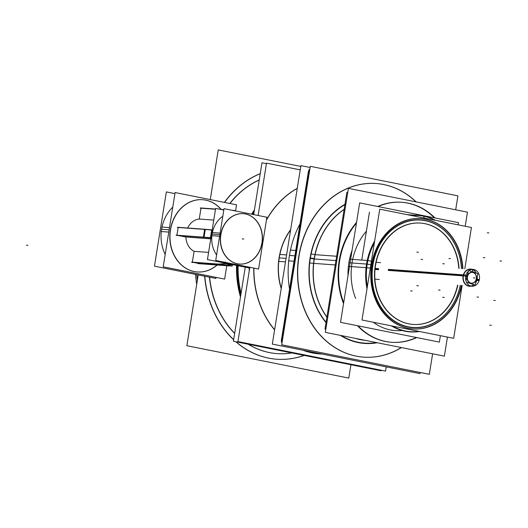 <?xml version="1.0" encoding="UTF-8"?>
<svg xmlns="http://www.w3.org/2000/svg" width="528" height="528" viewBox="0 0 528 528"><rect width="100%" height="100%" fill="white"/><g stroke="black" fill="none" stroke-linecap="round" stroke-linejoin="round"><path stroke-width="0.79" d="M289.456 255.44A87.034 72.204 -85.8 0 1 300.01 223.879A87.034 72.204 -85.8 0 0 289.456 255.44A87.034 72.204 94.2 0 0 289.562 289.126A87.034 72.204 94.2 0 1 289.456 255.44L295.944 255.915M420.427 223.067A50.82 42.161 -85.8 0 0 375.276 265.465A50.82 42.161 94.2 0 0 413.008 324.43M413.134 324.436A50.82 42.161 94.2 0 0 457.565 285.179A50.82 42.161 94.2 0 1 407.385 323.558A50.82 42.161 94.2 0 1 375.276 265.465A50.82 42.161 -85.8 0 1 419.093 222.994A50.82 42.161 -85.8 0 1 458.792 268.382A50.82 42.161 -85.8 0 0 420.552 223.073M460.271 285.377A54.047 44.84 -85.8 0 1 407.015 326.773A54.047 44.84 -85.8 0 1 372.643 264.937A54.047 44.84 -85.8 0 1 419.47 219.78A54.047 44.84 -85.8 0 1 461.498 268.58A54.047 44.84 -85.8 0 0 419.47 219.78A54.047 44.84 -85.8 0 0 372.643 264.937A54.047 44.84 -85.8 0 0 407.015 326.773A54.047 44.84 -85.8 0 0 460.271 285.377M366.861 264.079A58.258 48.332 -85.8 0 1 374.517 241.89A58.258 48.332 -85.8 0 0 366.861 264.079A58.258 48.332 -85.8 0 0 367.151 287.852A58.258 48.332 -85.8 0 1 366.861 264.079M418.803 215.49A58.258 48.332 -85.8 0 1 434.874 220.196A58.258 48.332 -85.8 0 0 411.708 215.563A58.258 48.332 -85.8 0 1 418.625 215.47M348.883 262.759A58.258 48.332 -85.8 0 1 352.07 250.351A58.258 48.332 -85.8 0 0 348.883 262.759A58.258 48.332 94.2 0 0 348.025 275.636A58.258 48.332 94.2 0 1 348.883 262.759L366.551 264.053M410.117 331.676A58.258 48.332 -85.8 0 1 392.205 326.033A58.258 48.332 -85.8 0 0 418.876 331.366A58.258 48.332 -85.8 0 1 410.296 331.69M339.154 260.819A70.191 58.232 -85.8 0 1 356.552 222.387A70.191 58.232 -85.8 0 0 339.154 260.819A70.191 58.232 94.2 0 0 343.543 303.607A70.191 58.232 94.2 0 1 339.154 260.819M401.762 202.277A70.191 58.232 -85.8 0 1 434.366 217.82A70.191 58.232 -85.8 0 0 377.672 206.481A70.191 58.232 -85.8 0 1 401.511 202.257M391.519 342.283A70.191 58.232 94.2 0 0 416.321 337.491A70.191 58.232 94.2 0 1 357.449 325.717A70.191 58.232 94.2 0 0 391.268 342.263M363.462 357.119A87.034 72.204 94.2 0 1 298.835 256.126A87.034 72.204 -85.8 0 1 376.16 183.513M376.259 183.52A87.034 72.204 -85.8 0 1 415.939 201.861A87.034 72.204 -85.8 0 0 298.835 256.126A87.034 72.204 94.2 0 0 325.723 340.659A87.034 72.204 94.2 0 0 401.28 347.543A87.034 72.204 94.2 0 1 363.554 357.126M420.75 218.585A55.308 45.883 94.2 0 0 371.613 264.733A55.308 45.883 94.2 0 1 419.615 218.519A55.308 45.883 94.2 0 1 462.561 268.66A55.308 45.883 94.2 0 0 420.922 218.599M412.85 328.924A55.308 45.883 94.2 0 0 461.327 285.457A55.308 45.883 94.2 0 1 406.864 328.033A55.308 45.883 94.2 0 1 371.613 264.733A55.308 45.883 94.2 0 0 412.678 328.911M352.011 262.99A58.258 48.332 -85.8 0 1 366.406 231.145A58.258 48.332 -85.8 0 0 352.011 262.99A58.258 48.332 -85.8 0 0 355.628 298.439A58.258 48.332 -85.8 0 1 352.011 262.99M402.059 330.515A58.258 48.332 -85.8 0 1 373.283 322.245A58.258 48.332 -85.8 0 0 402.059 330.515M237.989 265.69A88.163 73.135 94.2 0 0 241.032 293.581A88.163 73.135 94.2 0 1 237.989 265.69M253.011 214.46A88.163 73.135 -85.8 0 1 253.935 213.002A88.163 73.135 -85.8 0 0 253.011 214.46M252.199 214.295A87.773 72.818 -85.8 0 1 254.225 211.213A87.773 72.818 -85.8 0 0 252.199 214.295M237.065 265.505A87.773 72.818 94.2 0 0 240.695 295.667A87.773 72.818 94.2 0 1 237.065 265.505M476.216 279.286A5.617 4.66 -85.8 0 1 470.382 283.18A5.617 4.66 -85.8 0 1 467.306 276.263A5.617 4.66 -85.8 0 1 473.141 272.375A5.617 4.66 -85.8 0 1 476.216 279.286A5.617 4.66 -85.8 0 1 470.382 283.18A5.617 4.66 -85.8 0 1 467.306 276.263A5.617 4.66 -85.8 0 1 473.141 272.375A5.617 4.66 -85.8 0 1 476.216 279.286M469.583 286.064A8.422 6.989 -85.8 0 1 463.518 275.398A8.422 6.989 -85.8 0 1 470.811 269.26M471.979 269.465A8.422 6.989 -85.8 0 1 476.177 273.088A8.422 6.989 -85.8 0 0 469.339 269.339A8.422 6.989 -85.8 0 0 463.518 275.398A8.422 6.989 -85.8 0 0 465.927 284.467A8.422 6.989 -85.8 0 0 473.9 284.684A8.422 6.989 -85.8 0 1 470.765 286.031M476.883 279.926L479.226 280.097L476.883 279.926A8.422 6.989 -85.8 0 0 477.16 276.599A8.422 6.989 -85.8 0 1 476.883 279.926A8.422 6.989 -85.8 0 1 475.55 282.902A8.422 6.989 -85.8 0 0 476.883 279.926L476.421 279.484M161.581 229.277A36.221 30.05 -85.8 0 1 172.775 207.115A36.221 30.05 -85.8 0 0 161.581 229.277A36.221 30.05 94.2 0 0 165.198 254.397A36.221 30.05 94.2 0 1 161.581 229.277L169.132 229.832M202.514 199.703A36.221 30.05 -85.8 0 0 170.339 229.918A36.221 30.05 94.2 0 0 197.228 271.946M197.32 271.953A36.221 30.05 94.2 0 0 216.995 265.003A36.221 30.05 94.2 0 1 183.434 266.653A36.221 30.05 94.2 0 1 170.339 229.918A36.221 30.05 -85.8 0 1 191.011 201.544A36.221 30.05 -85.8 0 1 221.06 209.444A36.221 30.05 -85.8 0 0 202.607 199.709M200.99 208.197L199.254 219.034A16.843 13.972 -85.8 0 0 187.664 228.01A16.843 13.972 -85.8 0 1 199.254 219.034L213.761 220.097L199.254 219.034L200.99 208.197L215.497 209.26L200.99 208.197M178.174 227.482L176.933 235.211L203.366 237.171L176.933 235.231L178.174 227.482L204.607 229.416L178.174 227.482M178.273 235.501L185.896 237.026A16.843 13.972 -85.8 0 0 194.08 251.328L192.35 262.152L218.671 264.092L192.344 262.165L194.08 251.328A16.843 13.972 -85.8 0 1 185.896 237.026L210.758 238.847L185.896 237.026L178.273 235.501M194.073 262.515L198.759 263.446L225.053 265.373L198.759 263.446L194.073 262.515M231.752 264.845L231.931 263.716L231.752 264.845M231.125 264.931L225.575 265.373L231.125 264.931M225.977 263.729L231.746 264.884L225.977 263.729M219.041 264.099L225.185 263.611L219.041 264.099M220.658 264.455L225.337 265.393L220.658 264.455M225.337 263.564L225.522 262.436L225.337 263.564L218.658 264.092M208.593 252.391L194.08 251.328L208.593 252.391M223.832 209.867L222.466 209.768L223.832 209.867M212.995 230.201A25.271 20.962 -85.8 0 1 222.803 216.302A25.271 20.962 -85.8 0 0 212.995 230.201M211.728 238.029A25.271 20.962 94.2 0 0 216.612 254.951A25.271 20.962 94.2 0 1 211.728 238.029L210.705 237.824L211.728 238.029M239.461 264.053A25.271 20.962 94.2 0 1 220.697 234.736A25.271 20.962 -85.8 0 1 243.151 213.655M243.236 213.662A25.271 20.962 -85.8 0 1 261.908 242.972A25.271 20.962 94.2 0 1 239.547 264.059M212.098 234.102A25.271 20.962 -85.8 0 0 211.735 237.95A25.271 20.962 -85.8 0 1 212.098 234.102A25.271 20.962 -85.8 0 1 212.969 230.281L211.946 230.076L212.969 230.281A25.271 20.962 -85.8 0 0 212.098 234.102L219.859 234.67M230.155 263.36A25.271 20.962 -85.8 0 1 227.297 262.786A25.271 20.962 -85.8 0 0 230.155 263.36M211.807 230.05L210.58 237.719L211.807 230.05M205.28 229.475L211.662 230.036L205.28 229.475M204.752 229.429L203.511 237.158L204.752 229.429M210.421 237.785L204.039 237.224L210.421 237.785M249.216 267.934A87.034 72.204 94.2 0 0 249.223 271.055A87.034 72.204 94.2 0 1 249.216 267.934M253.75 268.079A87.034 72.204 94.2 0 0 274.6 329.894A87.034 72.204 94.2 0 1 253.75 268.079M319.763 353.925A87.034 72.204 94.2 0 0 322.047 354.044A87.034 72.204 94.2 0 1 302.795 350.189A87.034 72.204 94.2 0 0 319.684 353.918M297.277 188.298A87.034 72.204 94.2 0 0 266.475 219.806A87.034 72.204 94.2 0 1 297.277 188.298M281.213 288.592A57.559 47.751 -85.8 0 1 279.101 257.73A57.559 47.751 -85.8 0 1 290.664 229.601A57.559 47.751 -85.8 0 0 279.101 257.73A57.559 47.751 -85.8 0 0 281.213 288.592M224.393 202.402A95.462 79.193 -85.8 0 1 260.245 173.62A95.462 79.193 -85.8 0 0 224.393 202.402M204.626 276.203A95.462 79.193 94.2 0 0 233.633 339.761A95.462 79.193 94.2 0 1 204.626 276.203M276.632 359.212A95.462 79.193 94.2 0 0 304.115 355.39A95.462 79.193 94.2 0 1 235.818 341.735A95.462 79.193 94.2 0 0 276.54 359.205M209.418 277.16A89.846 74.534 94.2 0 0 234.65 333.432A89.846 74.534 94.2 0 1 209.418 277.16M277.042 353.608A89.846 74.534 94.2 0 0 291.74 352.915A89.846 74.534 94.2 0 1 248.186 344.21A89.846 74.534 94.2 0 0 276.949 353.602M229.786 203.485A89.846 74.534 -85.8 0 1 259.235 179.942A89.846 74.534 -85.8 0 0 229.786 203.485M196.799 274.639A95.462 79.193 94.2 0 0 197.36 280.216A95.462 79.193 94.2 0 1 196.799 274.639M420.136 372.464L419.951 373.619L272.323 344.098L300.907 165.64L310.108 167.482M282.097 342.335L281.411 342.197L309.091 169.409L309.778 169.547M325.835 329.201L324.984 329.03L346.883 192.304L347.734 192.476M361.772 260.066L369.455 212.117M457.816 285.199A50.82 42.161 -85.8 0 1 413.259 324.449A50.82 42.161 -85.8 0 1 376.108 262.35M375.104 268.64A50.82 42.161 -85.8 0 1 420.677 223.087A50.82 42.161 -85.8 0 1 459.043 268.402M462.132 285.516L453.677 338.323L362.003 319.994L379.757 209.174L471.425 227.502L464.805 268.825M460.112 285.846A53.823 44.649 94.2 0 0 460.211 285.377A53.823 44.649 94.2 0 1 405.801 326.212A53.823 44.649 94.2 0 1 373.573 261.67M461.439 268.574A53.823 44.649 94.2 0 0 418.163 219.978A53.823 44.649 94.2 0 0 372.504 268.33M370.313 268.105L366.736 267.736A58.258 48.332 -85.8 0 1 374.359 242.847M435.435 220.308A58.483 48.517 94.2 0 0 410.903 215.404M374.656 241.019A58.483 48.517 94.2 0 0 366.069 267.67M348.401 266.389L366.736 267.729M411.919 215.602A58.258 48.332 -85.8 0 1 418.981 215.497A58.258 48.332 -85.8 0 1 435.369 220.295M349.556 259.175L367.217 260.469M367.534 260.489L367.891 260.515A58.258 48.332 -85.8 0 0 367.316 286.81M419.1 331.406A58.258 48.332 -85.8 0 1 410.48 331.703A58.258 48.332 -85.8 0 1 392.687 326.126M371.415 261.248L367.884 260.561M367.224 260.429A58.483 48.517 94.2 0 0 367.006 288.75M391.4 325.868A58.483 48.517 94.2 0 0 419.437 331.478M447.44 337.075L444.385 356.162L325.327 332.363L348.394 188.357L467.452 212.164L465.194 226.255M326.905 317.024A70.211 58.245 -85.8 0 1 315.11 254.674L337.511 256.318M416.724 337.57A70.191 58.232 -85.8 0 1 391.769 342.302A70.191 58.232 -85.8 0 1 358.024 325.835M343.688 302.716A70.191 58.232 -85.8 0 1 340.461 256.529M365.455 340.382A70.211 58.245 -85.8 0 1 356.644 338.725A70.211 58.245 -85.8 0 1 355.562 338.402M315.11 254.674L310.88 253.849A73.319 60.826 -85.8 0 0 326.007 322.615M377.282 342.751A73.319 60.826 -85.8 0 1 340.342 335.359M432.617 353.813L429.33 374.306L281.708 344.784L310.292 166.327L457.915 195.842L455.684 209.807M290.275 250.067L296.802 250.543M401.438 347.576A87.034 72.204 -85.8 0 1 363.647 357.133A87.034 72.204 -85.8 0 1 300.029 250.78M288.545 260.839L295.073 261.32M298.3 261.551A87.034 72.204 -85.8 0 1 376.352 183.526A87.034 72.204 -85.8 0 1 416.156 201.907M344.131 209.458A70.211 58.245 -85.8 0 0 313.718 263.366L309.428 262.924A73.319 60.826 -85.8 0 1 344.962 204.283M313.718 263.366L336.118 265.003M339.068 265.221A70.191 58.232 -85.8 0 1 356.426 223.153M378.074 206.56A70.191 58.232 -85.8 0 1 402.013 202.297A70.191 58.232 -85.8 0 1 434.947 217.932M371.494 268.198A55.308 45.883 -85.8 0 1 421.093 218.612A55.308 45.883 -85.8 0 1 462.904 268.679M372.596 261.347A55.308 45.883 -85.8 0 0 413.021 328.937A55.308 45.883 -85.8 0 0 461.677 285.483A55.308 45.883 -85.8 0 1 461.525 286.196M440.385 335.663L439.355 342.098L340.54 322.337L359.674 202.884L458.489 222.644L458.139 224.849M308.821 171.085L308.477 171.013L281.279 340.844L281.622 340.91L281.272 340.864L308.484 170.986L308.827 171.059M279.88 254.423L286.612 254.918M240.913 294.314A88.473 73.399 -85.8 0 1 237.706 265.637M252.694 214.394A88.473 73.399 -85.8 0 1 254.054 212.276M278.777 261.38L285.496 261.868M253.123 214.48A88.216 73.181 -85.8 0 1 253.895 213.259M241.078 293.278A88.216 73.181 -85.8 0 1 238.121 265.716M240.491 296.954A88.354 73.3 -85.8 0 1 236.531 265.399M251.618 214.183A88.354 73.3 -85.8 0 1 254.423 209.946M465.914 280.731L468.329 271.26M466.442 282.157L475.002 285.054L477.906 273.676L468.521 270.494M476.322 279.886L476.784 280.493M476.078 279.563A5.405 4.481 94.2 0 0 473.207 272.587A5.405 4.481 94.2 0 0 467.518 276.659L465.696 276.329M477.061 279.418A8.633 7.161 94.2 0 0 477.206 276.421M476.289 273.128A8.633 7.161 94.2 0 0 469.055 269.155A8.633 7.161 94.2 0 0 463.109 275.854M375.025 269.445L378.503 269.696M388.258 270.409L465.742 276.078A8.422 6.989 -85.8 0 1 473.161 269.432A8.422 6.989 -85.8 0 1 479.087 280.606L476.738 280.434M476.52 279.094L479.345 279.583A8.422 6.989 -85.8 0 1 471.926 286.235A8.422 6.989 -85.8 0 1 466.006 275.062L463.657 274.89M375.131 268.415L378.655 268.673M388.41 269.386L463.36 274.87M476.243 278.909A5.405 4.481 94.2 0 1 470.554 282.988A5.405 4.481 94.2 0 1 467.683 276.005L465.874 275.504M463.379 274.811A8.633 7.161 94.2 0 0 465.597 284.526A8.633 7.161 94.2 0 0 474.025 284.724M475.497 283.133A8.633 7.161 94.2 0 0 476.804 280.434M174.933 193.624L166.353 191.908L154.453 266.171L215.886 278.454L216.058 277.378M169.495 227.594L161.825 227.033M170.933 227.7A36.221 30.05 94.2 0 0 197.406 271.96A36.221 30.05 94.2 0 0 217.173 265.016M221.239 209.458A36.221 30.05 94.2 0 0 202.693 199.716A36.221 30.05 94.2 0 0 170.214 232.181M168.775 232.076L161.106 231.515M235.554 210.969L236.537 204.831L175.105 192.548L163.211 266.812L224.644 279.094L226.783 265.716M198.066 263.617L232.214 266.119L232.577 263.842M225.984 263.696L232.01 264.898M220.374 264.436L225.344 265.432M191.677 262.099L219.318 264.125M221.186 264.495L226.004 265.459M191.657 262.337L225.799 264.832M200.369 207.933L215.536 209.042M220.737 209.425L223.865 209.649M231.904 210.236L234.518 210.428M200.323 208.131L215.503 209.24M222.328 209.741L223.832 209.847M238.313 211.523L240.874 212.032M215.635 208.402L207.438 259.585L249.777 268.046L249.896 267.307L249.777 268.046L207.438 259.585L249.777 268.046L249.896 267.307L249.777 268.046L207.438 259.585L215.635 208.402L223.806 210.038L215.635 208.402L207.438 259.585L215.635 208.402L223.806 210.038L215.635 208.402M261.789 244.543A25.271 20.962 94.2 0 0 243.322 213.668A25.271 20.962 94.2 0 0 220.664 236.32M219.608 236.24L211.893 235.679M220.11 233.112L212.395 232.551M221.166 233.191A25.271 20.962 94.2 0 0 239.633 264.066A25.271 20.962 94.2 0 0 262.291 241.415M225.449 261.994L225.166 263.743M231.858 265.076L225.951 263.894M211.84 238.227L210.401 237.937L211.695 229.852L213.14 230.142M176.372 235.363L204.013 237.382L205.306 229.297L204.633 229.251L203.339 237.336L210.679 237.976L211.695 229.852M211.688 229.865L205.306 229.31M176.095 235.151L210.243 237.646M177.665 227.278L204.633 229.251M177.335 227.403L211.484 229.898M224.024 208.666L215.728 260.476L258.588 269.042L266.884 217.232L224.024 208.666M381.11 370.214L381.025 370.768L233.396 341.253L245.263 267.148M266.422 163.68L261.98 162.789L253.684 214.592M322.087 354.05A87.034 72.204 -85.8 0 1 319.849 353.932A87.034 72.204 -85.8 0 1 303.079 350.249M274.626 329.736A87.034 72.204 -85.8 0 1 253.915 268.112M266.402 220.235A87.034 72.204 -85.8 0 1 297.264 188.41M386.232 366.874L385.559 371.098L237.93 341.583L249.711 268.033M300.234 169.864L266.515 163.126L258.126 215.483M278.784 261.32A57.559 47.751 -85.8 0 1 290.618 229.904M281.272 288.248A57.559 47.751 -85.8 0 1 279.926 254.192M350.922 364.749L348.784 378.088L186.872 345.715L198.211 274.923M210.276 199.584L218.236 149.912L300.782 166.419M304.253 355.417A95.462 79.193 -85.8 0 1 276.725 359.218A95.462 79.193 -85.8 0 1 236.029 341.781M233.653 339.623A95.462 79.193 -85.8 0 1 204.805 276.236M224.558 202.435A95.462 79.193 -85.8 0 1 260.231 173.712M196.7 284.361A97.31 80.731 -85.8 0 1 195.551 274.388M229.951 203.518A89.846 74.534 -85.8 0 1 259.215 180.048M291.859 352.942A89.846 74.534 -85.8 0 1 277.134 353.615A89.846 74.534 -85.8 0 1 248.424 344.256M234.67 333.287A89.846 74.534 -85.8 0 1 209.603 277.2M367.217 264.132L370.867 264.673M314.14 258.984A70.191 58.232 94.2 0 1 344.15 209.332A70.191 58.232 94.2 0 0 314.14 258.984A70.191 58.232 94.2 0 0 326.878 317.189A70.191 58.232 94.2 0 1 314.14 258.984L310.286 258.416A72.996 60.562 94.2 0 0 326.066 322.245A72.996 60.562 94.2 0 1 310.286 258.416A72.996 60.562 94.2 0 1 344.903 204.659A72.996 60.562 94.2 0 0 310.286 258.416M361.442 339.841A70.191 58.232 94.2 0 1 355.351 338.362A70.191 58.232 94.2 0 0 365.317 340.355M341.187 335.531A72.996 60.562 94.2 0 0 376.418 342.573A72.996 60.562 94.2 0 1 341.187 335.531M336.818 260.647L314.299 258.997M501.6 261.083L500.036 260.971M495.29 300.491L493.726 300.379M491.311 325.321L489.746 325.208M424.321 218.084L423.476 215.912L424.321 218.084M314.365 258.595L310.101 257.941M488.862 232.907L487.298 232.795M484.889 257.743L483.325 257.631M478.573 297.152L477.008 297.033M286.057 258.383L279.239 257.882M26.4 245.183L27.964 245.302L26.4 245.183M465.775 275.913L467.062 276.21M463.221 275.372L388.331 269.894M378.576 269.181L375.071 268.924M474.89 278.005L473.326 277.893L474.89 278.005M473.035 272.026L472.23 269.438L473.035 272.026M444.266 297.396L442.702 297.284M450.47 258.647L448.906 258.535M418.42 252.239L416.856 252.127M412.21 290.987L410.645 290.875M440.108 290.136L438.55 290.024M444.319 263.848L442.761 263.729M422.572 259.499L421.007 259.38M418.361 285.793L416.797 285.674M220.697 234.736A25.271 20.962 94.2 0 0 237.316 263.762A25.271 20.962 94.2 0 0 261.908 242.972A25.271 20.962 -85.8 0 0 245.296 213.946A25.271 20.962 -85.8 0 0 220.697 234.736M243.817 239.039L242.253 238.92L243.817 239.039M414.249 215.153L407.009 214.625L414.249 215.153M391.776 330.337L392.139 330.363M469.128 269.135L473.161 269.432M380.563 262.654L376.114 262.33L380.563 262.654M467.9 285.938L471.926 286.235M379.335 279.457L374.887 279.134L379.335 279.457"/></g></svg>
